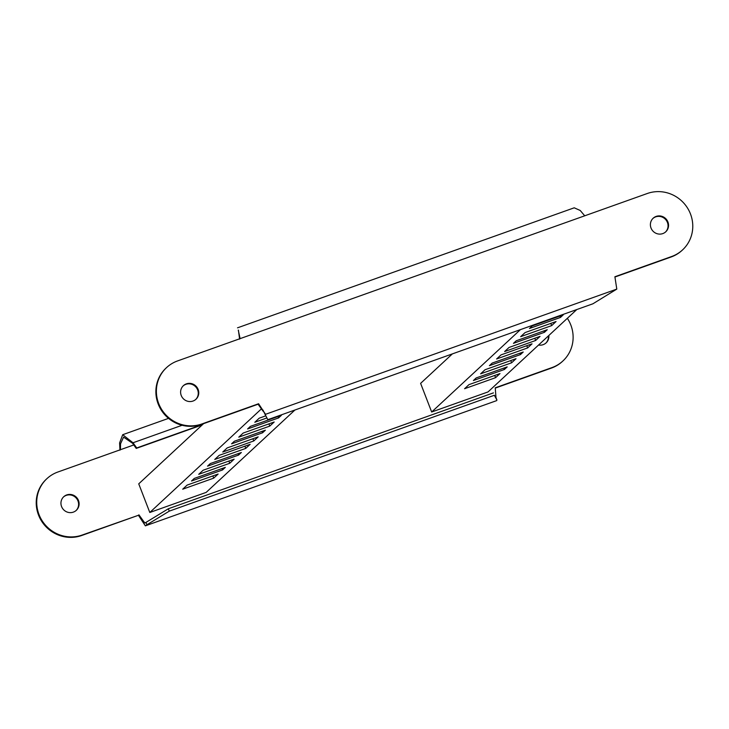 <?xml version="1.0" encoding="UTF-8"?>
<svg xmlns="http://www.w3.org/2000/svg" width="729" height="729" viewBox="0 0 729 729"><rect width="100%" height="100%" fill="white"/><g stroke="black" fill="none" stroke-linecap="round" stroke-linejoin="round"><path stroke-width="1.09" d="M203.601 423.631L138.738 483.837L149.8 512.487L206.17 492.394L294.917 410.017M281.403 415.311L250.393 426.365L247.596 428.962L278.596 417.908L281.403 415.311M274.195 422L243.185 433.053L238.784 437.145L269.785 426.091L274.195 422M265.383 430.183L234.373 441.236L231.567 443.833L262.577 432.78L265.383 430.183M258.175 436.871L227.166 447.925L222.764 452.016L253.765 440.963L258.175 436.871M265.748 415.849L259.205 418.182L254.804 422.273L266.878 417.963M250.165 444.307L219.156 455.361L214.745 459.452L245.755 448.399L250.165 444.307M241.354 452.49L210.344 463.544L207.537 466.141L238.547 455.087L241.354 452.49M234.137 459.179L203.136 470.232L198.725 474.324L229.735 463.27L234.137 459.179M225.325 467.362L194.324 478.406L191.517 481.012L222.527 469.959L225.325 467.362M218.117 474.05L187.116 485.104L182.706 489.195L213.715 478.142L218.117 474.05M149.8 512.487L261.419 408.878M212.859 475.928L213.715 478.142M221.981 468.556L222.527 469.959M228.879 461.056L229.735 463.27M238 453.684L238.547 455.087M244.898 446.184L245.755 448.399M252.908 438.749L253.765 440.963M262.03 431.377L262.577 432.78M268.928 423.877L269.785 426.091M278.059 416.505L278.596 417.908M452.363 353.902L420.615 383.363L431.668 412.013L482.407 393.933L488.047 391.92L576.785 309.543M563.271 314.837L532.27 325.89L529.464 328.487L560.473 317.434L563.271 314.837M556.063 321.525L525.062 332.579L520.652 336.67L551.662 325.617L556.063 321.525M547.251 329.708L516.25 340.762L513.444 343.359L544.454 332.306L547.251 329.708M540.043 336.397L509.042 347.451L504.632 351.542L535.642 340.489L540.043 336.397M532.033 343.833L501.033 354.886L496.622 358.978L527.632 347.924L532.033 343.833M523.222 352.016L492.221 363.069L489.414 365.666L520.424 354.613L523.222 352.016M516.014 358.704L485.004 369.758L480.602 373.849L511.612 362.796L516.014 358.704M507.202 366.887L476.192 377.941L473.394 380.538L504.395 369.485L507.202 366.887M499.994 373.576L468.984 384.63L464.583 388.721L495.583 377.668L499.994 373.576M431.668 412.013L520.415 329.645M494.736 375.453L495.583 377.668M503.857 368.081L504.395 369.485M510.756 360.582L511.612 362.796M519.877 353.21L520.424 354.613M526.775 345.71L527.632 347.924M534.785 338.274L535.642 340.489M543.907 330.902L544.454 332.306M550.805 323.403L551.662 325.617M559.927 316.031L560.473 317.434M237.517 327.831L574.224 207.811L580.211 210.471L584.731 215.802L647.316 193.495A33.953 32.732 -132.9 0 1 687.511 208.02A33.953 32.732 -132.9 0 1 682.572 249.892A33.953 32.732 -132.9 0 1 671.637 256.517L614.893 276.747L616.798 289.103L265.52 414.309L258.585 403.748L201.842 423.977A33.953 32.732 -132.9 0 1 158.676 403.511A33.953 32.732 -132.9 0 1 166.586 367.571A33.953 32.732 -132.9 0 1 177.521 360.946L240.105 338.639L238.274 330.155M263.233 410.236L262.732 410.7L258.084 404.212L201.341 424.442A33.953 32.732 -132.9 0 1 158.175 403.975A33.953 32.732 -132.9 0 1 166.084 368.036L166.586 367.571M183.134 385.914A9.258 8.93 -132.9 0 1 197.641 389.915A9.258 8.93 -132.9 0 1 195.727 399.474M181.229 395.473A9.258 8.93 47.1 0 0 195.983 399.246A9.258 8.93 47.1 0 0 198.142 389.45A9.258 8.93 47.1 0 0 183.38 385.677A9.258 8.93 47.1 0 0 181.229 395.473M652.929 218.454A9.258 8.93 -132.9 0 1 667.427 222.454A9.258 8.93 -132.9 0 1 665.522 232.022M651.015 228.022A9.258 8.93 47.1 0 0 665.768 231.795A9.258 8.93 47.1 0 0 667.928 221.99A9.258 8.93 47.1 0 0 653.175 218.217A9.258 8.93 47.1 0 0 651.015 228.022M616.798 289.103L592.896 303.802L267.798 419.685L264.117 412.441M265.247 414.929L265.52 414.309M264.326 412.541L262.732 410.7M258.084 404.212L258.585 403.748M682.572 249.892L682.071 250.357A33.953 32.732 -132.9 0 1 671.136 256.982L614.93 277.02M238.401 330.109L239.604 339.103M495.273 388.092L551.479 368.054A33.953 32.732 47.1 0 0 562.414 361.429L562.916 360.964A33.953 32.732 47.1 0 0 570.825 325.025A33.953 32.732 47.1 0 0 567.353 318.309M169.274 511.138L168.353 508.751L145.973 522.401L146.893 524.789L169.274 511.138L494.362 395.264L496.914 400.021L495.993 397.633L495.237 387.81L551.981 367.589A33.953 32.732 47.1 0 0 562.916 360.964M538.549 345.045A9.258 8.93 47.1 0 0 548.855 335.477M548.354 335.941A9.258 8.93 -132.9 0 1 545.866 343.086M61.573 506.546A9.258 8.93 47.1 0 0 76.326 510.318A9.258 8.93 47.1 0 0 78.486 500.513A9.258 8.93 47.1 0 0 63.724 496.741A9.258 8.93 47.1 0 0 61.573 506.546M63.478 496.978A9.258 8.93 -132.9 0 1 77.985 500.978A9.258 8.93 -132.9 0 1 76.071 510.546M202.252 424.889L136.232 448.417L132.514 443.232L123.566 437.136L120.531 443.824L120.449 449.711L57.864 472.018A33.953 32.732 47.1 0 0 46.929 478.643L46.428 479.108A33.953 32.732 47.1 0 0 41.489 520.98A33.953 32.732 47.1 0 0 81.684 535.505L138.428 515.285L145.363 525.846L496.64 400.631L496.914 400.021M494.362 395.264L496.504 398.954M146.893 524.789L145.363 525.846M168.353 508.751L493.442 392.876M145.973 522.401L144.943 522.994L143.577 521.308L143.075 521.773M46.929 478.643A33.953 32.732 47.1 0 0 41.99 520.515A33.953 32.732 47.1 0 0 82.186 535.04L138.428 515.285M138.929 514.82L143.577 521.308M119.957 450.176L119.602 442.904L122.7 434.712L133.015 442.767L182.095 425.271M132.514 443.232L133.015 442.767L136.733 447.952L136.232 448.417M202.753 424.424L136.733 447.952M201.842 423.977L201.341 424.442M584.731 215.802L240.105 338.639M671.637 256.517L671.136 256.982M551.479 368.054L551.981 367.589M81.684 535.505L82.186 535.04M120.449 449.711L133.753 444.963M122.7 434.712L168.545 418.364"/></g></svg>
